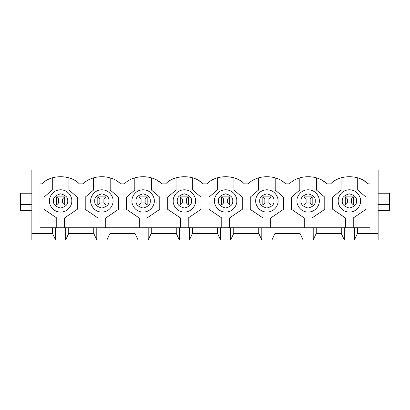 <?xml version="1.0" encoding="UTF-8"?>
<svg xmlns="http://www.w3.org/2000/svg" width="410" height="410" viewBox="0 0 410 410"><rect width="100%" height="100%" fill="white"/><g stroke="black" fill="none" stroke-linecap="round" stroke-linejoin="round"><path stroke-width="0.61" d="M345.322 205L345.322 196.877L353.446 196.877L353.446 205L345.322 205L353.446 205L353.446 196.877L351.416 198.911L347.352 198.911L347.352 202.97L351.416 202.97L351.416 198.911L351.416 202.97L353.446 205L351.416 202.97L347.352 202.97L345.322 205L347.352 202.97L347.352 198.911L351.416 198.911L353.446 196.877L345.322 196.877L347.352 198.911L345.322 196.877L345.322 205M304.071 205L304.071 196.877L312.189 196.877L312.189 205L304.071 205L312.189 205L312.189 196.877L310.16 198.911L306.101 198.911L306.101 202.97L310.16 202.97L310.16 198.911L310.16 202.97L312.189 205L310.16 202.97L306.101 202.97L304.071 205L306.101 202.97L306.101 198.911L310.16 198.911L312.189 196.877L304.071 196.877L306.101 198.911L304.071 196.877L304.071 205M262.82 205L262.82 196.877L270.938 196.877L270.938 205L262.82 205L270.938 205L270.938 196.877L268.909 198.911L264.85 198.911L264.85 202.97L268.909 202.97L268.909 198.911L268.909 202.97L270.938 205L268.909 202.97L264.85 202.97L262.82 205L264.85 202.97L264.85 198.911L268.909 198.911L270.938 196.877L262.82 196.877L264.85 198.911L262.82 196.877L262.82 205M221.564 205L221.564 196.877L229.687 196.877L229.687 205L221.564 205L229.687 205L229.687 196.877L227.658 198.911L223.599 198.911L223.599 202.97L227.658 202.97L227.658 198.911L227.658 202.97L229.687 205L227.658 202.97L223.599 202.97L221.564 205L223.599 202.97L223.599 198.911L227.658 198.911L229.687 196.877L221.564 196.877L223.599 198.911L221.564 196.877L221.564 205M180.313 205L180.313 196.877L188.436 196.877L188.436 205L180.313 205L188.436 205L188.436 196.877L186.401 198.911L182.342 198.911L182.342 202.97L186.401 202.97L186.401 198.911L186.401 202.97L188.436 205L186.401 202.97L182.342 202.97L180.313 205L182.342 202.97L182.342 198.911L186.401 198.911L188.436 196.877L180.313 196.877L182.342 198.911L180.313 196.877L180.313 205M139.062 205L139.062 196.877L147.18 196.877L147.18 205L139.062 205L147.18 205L147.18 196.877L145.15 198.911L141.091 198.911L141.091 202.97L145.15 202.97L145.15 198.911L145.15 202.97L147.18 205L145.15 202.97L141.091 202.97L139.062 205L141.091 202.97L141.091 198.911L145.15 198.911L147.18 196.877L139.062 196.877L141.091 198.911L139.062 196.877L139.062 205M97.811 205L97.811 196.877L105.929 196.877L105.929 205L97.811 205L105.929 205L105.929 196.877L103.899 198.911L99.84 198.911L99.84 202.97L103.899 202.97L103.899 198.911L103.899 202.97L105.929 205L103.899 202.97L99.84 202.97L97.811 205L99.84 202.97L99.84 198.911L103.899 198.911L105.929 196.877L97.811 196.877L99.84 198.911L97.811 196.877L97.811 205M56.554 205L56.554 196.877L64.677 196.877L64.677 205L56.554 205L64.677 205L64.677 196.877L62.648 198.911L58.584 198.911L58.584 202.97L62.648 202.97L62.648 198.911L62.648 202.97L64.677 205L62.648 202.97L58.584 202.97L56.554 205L58.584 202.97L58.584 198.911L62.648 198.911L64.677 196.877L56.554 196.877L58.584 198.911L56.554 196.877L56.554 205M31.867 233.423L31.867 204.595L31.867 239.917L31.867 233.423L52.495 233.423L31.867 233.423M31.867 198.911L31.867 170.083L31.867 204.595L20.5 204.595L20.5 210.284L31.867 210.284L20.5 210.284L20.5 198.911L31.867 198.911L20.5 198.911L20.5 193.223L31.867 193.223L20.5 193.223L20.5 204.595L31.867 204.595L31.867 198.911M65.692 227.74L370.01 227.74L357.505 227.74L357.505 233.423L354.46 239.917L378.133 239.917L378.133 233.423L357.505 233.423L378.133 233.423L378.133 170.083L31.867 170.083L378.133 170.083L378.133 198.911L389.5 198.911L389.5 193.223L378.133 193.223L389.5 193.223L389.5 204.595L378.133 204.595L378.133 239.917L344.308 239.917L341.263 233.423L316.253 233.423L313.209 239.917L344.308 239.917L303.057 239.917L300.012 233.423L274.997 233.423L271.953 239.917L303.057 239.917L261.805 239.917L258.756 233.423L233.746 233.423L230.702 239.917L261.805 239.917L220.549 239.917L217.505 233.423L192.495 233.423L189.451 239.917L220.549 239.917L179.298 239.917L176.254 233.423L151.244 233.423L148.195 239.917L179.298 239.917L138.047 239.917L135.003 233.423L109.988 233.423L106.943 239.917L138.047 239.917L96.791 239.917L93.746 233.423L68.736 233.423L65.692 239.917L96.791 239.917L55.54 239.917L52.495 233.423L52.495 227.74L65.692 227.74L65.692 239.917L68.736 233.423L93.746 233.423L93.746 227.74L68.736 227.74L68.736 233.423L68.736 227.74L39.99 227.74L52.495 227.74L52.495 233.423L55.54 239.917L31.867 239.917L55.54 239.917L55.54 227.74L55.54 239.917L65.692 239.917L65.692 227.74M77.27 182.168L75.568 180.974M79.33 183.885C70.479 174.342 50.753 174.342 41.902 183.885C50.753 174.342 70.479 174.342 79.33 183.885L83.158 183.885C92.004 174.342 111.73 174.342 120.581 183.885C111.73 174.342 92.004 174.342 83.158 183.885L79.33 183.885M135.003 227.74L109.988 227.74L109.988 233.423L135.003 233.423L135.003 227.74L135.003 233.423L138.047 239.917L138.047 227.74L135.003 227.74M118.49 182.142L116.819 180.974M176.254 227.74L151.244 227.74L151.244 233.423L176.254 233.423L176.254 227.74L176.254 233.423L179.298 239.917L179.298 227.74L176.254 227.74M159.741 182.142L158.07 180.974M161.832 183.885C152.981 174.342 133.26 174.342 124.409 183.885C133.26 174.342 152.981 174.342 161.832 183.885L165.66 183.885C174.511 174.342 194.237 174.342 203.088 183.885C194.237 174.342 174.511 174.342 165.66 183.885L161.832 183.885M217.505 227.74L192.495 227.74L192.495 233.423L217.505 233.423L217.505 227.74L217.505 233.423L220.549 239.917L220.549 227.74L217.505 227.74M201.013 182.153L199.321 180.974M258.756 227.74L233.746 227.74L233.746 233.423L258.756 233.423L258.756 227.74L258.756 233.423L261.805 239.917L261.805 227.74L258.756 227.74M242.264 182.153L240.578 180.974M244.339 183.885C235.489 174.342 215.762 174.342 206.912 183.885C215.762 174.342 235.489 174.342 244.339 183.885L248.168 183.885C257.019 174.342 276.74 174.342 285.591 183.885C276.74 174.342 257.019 174.342 248.168 183.885L244.339 183.885M300.012 227.74L274.997 227.74L274.997 233.423L300.012 233.423L300.012 227.74L300.012 233.423L303.057 239.917L303.057 227.74L300.012 227.74M283.5 182.142L281.829 180.974M341.263 227.74L316.253 227.74L316.253 233.423L341.263 233.423L341.263 227.74L341.263 233.423L344.308 239.917L344.308 227.74L341.263 227.74M324.756 182.142L323.08 180.974M326.842 183.885C317.996 174.342 298.27 174.342 289.419 183.885C298.27 174.342 317.996 174.342 326.842 183.885L330.67 183.885C339.521 174.342 359.247 174.342 368.098 183.885L370.01 183.885L370.01 227.74L370.01 183.885L368.098 183.885C359.247 174.342 339.521 174.342 330.67 183.885L326.842 183.885M39.99 227.74L39.99 183.885L41.902 183.885L39.99 183.885L39.99 227.74M120.581 183.885L124.409 183.885L120.581 183.885M203.088 183.885L206.912 183.885L203.088 183.885M285.591 183.885L289.419 183.885L285.591 183.885M366.007 182.142L364.336 180.974M341.058 190.045L341.058 177.863L341.058 190.045L332.736 197.159L341.058 190.045M332.736 209.341L332.736 197.159L332.736 209.341L345.527 217.992L332.736 209.341M345.527 227.74L345.527 217.992L345.527 227.74M353.241 217.992L353.241 227.74L353.241 217.992L366.033 209.341L353.241 217.992M366.033 197.159L366.033 209.341L366.033 197.159L357.71 190.045L366.033 197.159M357.71 177.863L357.71 190.045L357.71 177.863M338.219 200.941C337.768 197.671 341.12 189.927 349.387 189.774C357.648 189.927 361 197.671 360.549 200.941C361 204.206 357.648 211.955 349.387 212.103C341.12 211.955 337.768 204.206 338.219 200.941C337.768 204.206 341.12 211.955 349.387 212.103C357.648 211.955 361 204.206 360.549 200.941C361 197.671 357.648 189.927 349.387 189.774C341.12 189.927 337.768 197.671 338.219 200.941L342.278 200.941C341.873 204.298 344.241 206.666 349.387 208.044C354.527 206.666 356.895 204.298 356.49 200.941C356.895 197.579 354.527 195.211 349.387 193.833C344.241 195.211 341.873 197.579 342.278 200.941C341.873 197.579 344.241 195.211 349.387 193.833C354.527 195.211 356.895 197.579 356.49 200.941C356.895 204.298 354.527 206.666 349.387 208.044C344.241 206.666 341.873 204.298 342.278 200.941L338.219 200.941M357.505 227.74L354.46 227.74L354.46 239.917L357.505 233.423L357.505 227.74M354.46 227.74L344.308 227.74L344.308 239.917L354.46 239.917L354.46 227.74M299.807 190.045L299.807 177.863L299.807 190.045L291.484 197.159L299.807 190.045M291.484 209.341L291.484 197.159L291.484 209.341L304.276 217.992L291.484 209.341M304.276 227.74L304.276 217.992L304.276 227.74M311.989 217.992L311.989 227.74L311.989 217.992L324.776 209.341L311.989 217.992M324.776 197.159L324.776 209.341L324.776 197.159L316.453 190.045L324.776 197.159M316.453 177.863L316.453 190.045L316.453 177.863M296.968 200.941C296.517 197.671 299.869 189.927 308.13 189.774C316.397 189.927 319.749 197.671 319.298 200.941C319.749 204.206 316.397 211.955 308.13 212.103C299.869 211.955 296.517 204.206 296.968 200.941C296.517 204.206 299.869 211.955 308.13 212.103C316.397 211.955 319.749 204.206 319.298 200.941C319.749 197.671 316.397 189.927 308.13 189.774C299.869 189.927 296.517 197.671 296.968 200.941L301.027 200.941C300.622 204.298 302.99 206.666 308.13 208.044C313.271 206.666 315.638 204.298 315.239 200.941C315.638 197.579 313.271 195.211 308.13 193.833C302.99 195.211 300.622 197.579 301.027 200.941C300.622 197.579 302.99 195.211 308.13 193.833C313.271 195.211 315.638 197.579 315.239 200.941C315.638 204.298 313.271 206.666 308.13 208.044C302.99 206.666 300.622 204.298 301.027 200.941L296.968 200.941M316.253 227.74L313.209 227.74L313.209 239.917L316.253 233.423L316.253 227.74M313.209 227.74L303.057 227.74L303.057 239.917L313.209 239.917L313.209 227.74M258.556 190.045L258.556 177.863L258.556 190.045L250.233 197.159L258.556 190.045M250.233 209.341L250.233 197.159L250.233 209.341L263.02 217.992L250.233 209.341M263.02 227.74L263.02 217.992L263.02 227.74M270.738 217.992L270.738 227.74L270.738 217.992L283.525 209.341L270.738 217.992M283.525 197.159L283.525 209.341L283.525 197.159L275.202 190.045L283.525 197.159M275.202 177.863L275.202 190.045L275.202 177.863M255.712 200.941C255.266 197.671 258.613 189.927 266.879 189.774C275.146 189.927 278.492 197.671 278.047 200.941C278.492 204.206 275.146 211.955 266.879 212.103C258.613 211.955 255.266 204.206 255.712 200.941C255.266 204.206 258.613 211.955 266.879 212.103C275.146 211.955 278.492 204.206 278.047 200.941C278.492 197.671 275.146 189.927 266.879 189.774C258.613 189.927 255.266 197.671 255.712 200.941L259.776 200.941C259.371 204.298 261.739 206.666 266.879 208.044C272.02 206.666 274.387 204.298 273.983 200.941C274.387 197.579 272.02 195.211 266.879 193.833C261.739 195.211 259.371 197.579 259.776 200.941C259.371 197.579 261.739 195.211 266.879 193.833C272.02 195.211 274.387 197.579 273.983 200.941C274.387 204.298 272.02 206.666 266.879 208.044C261.739 206.666 259.371 204.298 259.776 200.941L255.712 200.941M274.997 227.74L271.953 227.74L271.953 239.917L274.997 233.423L274.997 227.74M271.953 227.74L261.805 227.74L261.805 239.917L271.953 239.917L271.953 227.74M217.305 190.045L217.305 177.863L217.305 190.045L208.977 197.159L217.305 190.045M208.977 209.341L208.977 197.159L208.977 209.341L221.769 217.992L208.977 209.341M221.769 227.74L221.769 217.992L221.769 227.74M229.482 217.992L229.482 227.74L229.482 217.992L242.274 209.341L229.482 217.992M242.274 197.159L242.274 209.341L242.274 197.159L233.951 190.045L242.274 197.159M233.951 177.863L233.951 190.045L233.951 177.863M214.461 200.941C214.01 197.671 217.361 189.927 225.628 189.774C233.89 189.927 237.241 197.671 236.79 200.941C237.241 204.206 233.89 211.955 225.628 212.103C217.361 211.955 214.01 204.206 214.461 200.941C214.01 204.206 217.361 211.955 225.628 212.103C233.89 211.955 237.241 204.206 236.79 200.941C237.241 197.671 233.89 189.927 225.628 189.774C217.361 189.927 214.01 197.671 214.461 200.941L218.52 200.941C218.115 204.298 220.488 206.666 225.628 208.044C230.768 206.666 233.136 204.298 232.731 200.941C233.136 197.579 230.768 195.211 225.628 193.833C220.488 195.211 218.115 197.579 218.52 200.941C218.115 197.579 220.488 195.211 225.628 193.833C230.768 195.211 233.136 197.579 232.731 200.941C233.136 204.298 230.768 206.666 225.628 208.044C220.488 206.666 218.115 204.298 218.52 200.941L214.461 200.941M233.746 227.74L230.702 227.74L230.702 239.917L233.746 233.423L233.746 227.74M230.702 227.74L220.549 227.74L220.549 239.917L230.702 239.917L230.702 227.74M176.049 190.045L176.049 177.863L176.049 190.045L167.726 197.159L176.049 190.045M167.726 209.341L167.726 197.159L167.726 209.341L180.518 217.992L167.726 209.341M180.518 227.74L180.518 217.992L180.518 227.74M188.231 217.992L188.231 227.74L188.231 217.992L201.023 209.341L188.231 217.992M201.023 197.159L201.023 209.341L201.023 197.159L192.695 190.045L201.023 197.159M192.695 177.863L192.695 190.045L192.695 177.863M173.21 200.941C172.759 197.671 176.11 189.927 184.372 189.774C192.638 189.927 195.99 197.671 195.539 200.941C195.99 204.206 192.638 211.955 184.372 212.103C176.11 211.955 172.759 204.206 173.21 200.941C172.759 204.206 176.11 211.955 184.372 212.103C192.638 211.955 195.99 204.206 195.539 200.941C195.99 197.671 192.638 189.927 184.372 189.774C176.11 189.927 172.759 197.671 173.21 200.941L177.269 200.941C176.864 204.298 179.232 206.666 184.372 208.044C189.512 206.666 191.885 204.298 191.48 200.941C191.885 197.579 189.512 195.211 184.372 193.833C179.232 195.211 176.864 197.579 177.269 200.941C176.864 197.579 179.232 195.211 184.372 193.833C189.512 195.211 191.885 197.579 191.48 200.941C191.885 204.298 189.512 206.666 184.372 208.044C179.232 206.666 176.864 204.298 177.269 200.941L173.21 200.941M192.495 227.74L189.451 227.74L189.451 239.917L192.495 233.423L192.495 227.74M189.451 227.74L179.298 227.74L179.298 239.917L189.451 239.917L189.451 227.74M134.798 190.045L134.798 177.863L134.798 190.045L126.475 197.159L134.798 190.045M126.475 209.341L126.475 197.159L126.475 209.341L139.262 217.992L126.475 209.341M139.262 227.74L139.262 217.992L139.262 227.74M146.98 217.992L146.98 227.74L146.98 217.992L159.767 209.341L146.98 217.992M159.767 197.159L159.767 209.341L159.767 197.159L151.444 190.045L159.767 197.159M151.444 177.863L151.444 190.045L151.444 177.863M131.953 200.941C131.507 197.671 134.854 189.927 143.121 189.774C151.387 189.927 154.734 197.671 154.288 200.941C154.734 204.206 151.387 211.955 143.121 212.103C134.854 211.955 131.507 204.206 131.953 200.941C131.507 204.206 134.854 211.955 143.121 212.103C151.387 211.955 154.734 204.206 154.288 200.941C154.734 197.671 151.387 189.927 143.121 189.774C134.854 189.927 131.507 197.671 131.953 200.941L136.017 200.941C135.613 204.298 137.98 206.666 143.121 208.044C148.261 206.666 150.629 204.298 150.224 200.941C150.629 197.579 148.261 195.211 143.121 193.833C137.98 195.211 135.613 197.579 136.017 200.941C135.613 197.579 137.98 195.211 143.121 193.833C148.261 195.211 150.629 197.579 150.224 200.941C150.629 204.298 148.261 206.666 143.121 208.044C137.98 206.666 135.613 204.298 136.017 200.941L131.953 200.941M151.244 227.74L148.195 227.74L148.195 239.917L151.244 233.423L151.244 227.74M148.195 227.74L138.047 227.74L138.047 239.917L148.195 239.917L148.195 227.74M93.547 190.045L93.547 177.863L93.547 190.045L85.224 197.159L93.547 190.045M85.224 209.341L85.224 197.159L85.224 209.341L98.01 217.992L85.224 209.341M98.01 227.74L98.01 217.992L98.01 227.74M105.724 217.992L105.724 227.74L105.724 217.992L118.516 209.341L105.724 217.992M118.516 197.159L118.516 209.341L118.516 197.159L110.193 190.045L118.516 197.159M110.193 177.863L110.193 190.045L110.193 177.863M90.702 200.941C90.251 197.671 93.603 189.927 101.87 189.774C110.131 189.927 113.483 197.671 113.032 200.941C113.483 204.206 110.131 211.955 101.87 212.103C93.603 211.955 90.251 204.206 90.702 200.941C90.251 204.206 93.603 211.955 101.87 212.103C110.131 211.955 113.483 204.206 113.032 200.941C113.483 197.671 110.131 189.927 101.87 189.774C93.603 189.927 90.251 197.671 90.702 200.941L94.761 200.941C94.361 204.298 96.729 206.666 101.87 208.044C107.01 206.666 109.378 204.298 108.973 200.941C109.378 197.579 107.01 195.211 101.87 193.833C96.729 195.211 94.361 197.579 94.761 200.941C94.361 197.579 96.729 195.211 101.87 193.833C107.01 195.211 109.378 197.579 108.973 200.941C109.378 204.298 107.01 206.666 101.87 208.044C96.729 206.666 94.361 204.298 94.761 200.941L90.702 200.941M109.988 227.74L106.943 227.74L106.943 239.917L109.988 233.423L109.988 227.74M96.791 227.74L93.746 227.74L93.746 233.423L96.791 239.917L96.791 227.74L96.791 239.917L106.943 239.917L106.943 227.74L96.791 227.74M52.29 190.045L52.29 177.863L52.29 190.045L43.967 197.159L52.29 190.045M43.967 209.341L43.967 197.159L43.967 209.341L56.759 217.992L43.967 209.341M56.759 227.74L56.759 217.992L56.759 227.74M64.472 217.992L64.472 227.74L64.472 217.992L77.264 209.341L64.472 217.992M77.264 197.159L77.264 209.341L77.264 197.159L68.942 190.045L77.264 197.159M68.942 177.863L68.942 190.045L68.942 177.863M49.451 200.941C49 197.671 52.352 189.927 60.613 189.774C68.88 189.927 72.232 197.671 71.781 200.941C72.232 204.206 68.88 211.955 60.613 212.103C52.352 211.955 49 204.206 49.451 200.941C49 204.206 52.352 211.955 60.613 212.103C68.88 211.955 72.232 204.206 71.781 200.941C72.232 197.671 68.88 189.927 60.613 189.774C52.352 189.927 49 197.671 49.451 200.941L53.51 200.941C53.105 204.298 55.473 206.666 60.613 208.044C65.759 206.666 68.127 204.298 67.722 200.941C68.127 197.579 65.759 195.211 60.613 193.833C55.473 195.211 53.105 197.579 53.51 200.941C53.105 197.579 55.473 195.211 60.613 193.833C65.759 195.211 68.127 197.579 67.722 200.941C68.127 204.298 65.759 206.666 60.613 208.044C55.473 206.666 53.105 204.298 53.51 200.941L49.451 200.941M389.5 210.284L378.133 210.284L389.5 210.284L389.5 204.595L389.5 210.284M389.5 198.911L378.133 198.911L378.133 204.595L389.5 204.595L389.5 198.911"/></g></svg>
